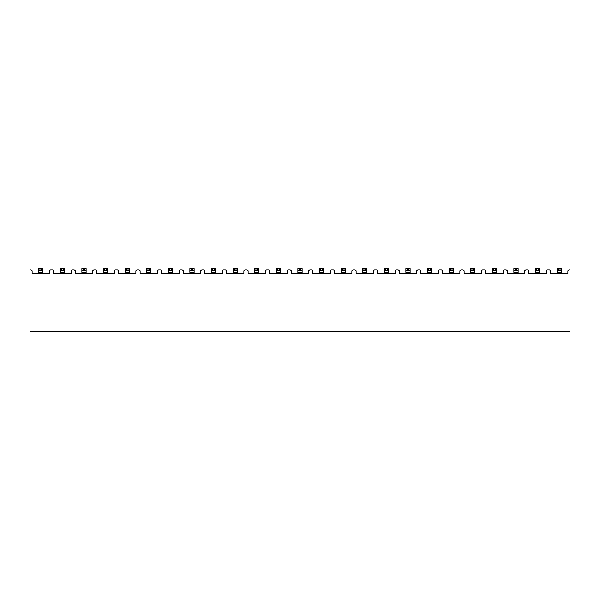 <?xml version="1.0" encoding="UTF-8"?>
<svg xmlns="http://www.w3.org/2000/svg" width="600" height="600" viewBox="0 0 600 600"><rect width="100%" height="100%" fill="white"/><g stroke="black" fill="none" stroke-linecap="round" stroke-linejoin="round"><path stroke-width="0.9" d="M334.522 273.638L334.522 270.915L333.42 269.812L331.38 269.812L330.278 270.915L330.278 273.638L312.923 273.638L312.923 270.915L311.82 269.812L309.78 269.812L308.678 270.915L308.678 273.638L291.322 273.638L291.322 270.915L290.22 269.812L288.18 269.812L287.077 270.915L287.077 273.638L269.722 273.638L269.722 270.915L268.62 269.812L266.58 269.812L265.478 270.915L265.478 273.638L248.123 273.638L248.123 270.915L247.02 269.812L244.98 269.812L243.877 270.915L243.877 273.638L226.522 273.638L226.522 270.915L225.42 269.812L223.38 269.812L222.278 270.915L222.278 273.638L204.923 273.638L204.923 270.915L203.82 269.812L201.78 269.812L200.678 270.915L200.678 273.638L183.322 273.638L183.322 270.915L182.22 269.812L180.18 269.812L179.078 270.915L179.078 273.638L161.722 273.638L161.722 270.915L160.62 269.812L158.58 269.812L157.477 270.915L157.477 273.638L140.123 273.638L140.123 270.915L139.02 269.812L136.98 269.812L135.877 270.915L135.877 273.638L118.523 273.638L118.523 270.915L117.42 269.812L115.38 269.812L114.278 270.915L114.278 273.638L96.922 273.638L96.922 270.915L95.82 269.812L93.78 269.812L92.677 270.915L92.677 273.638L75.323 273.638L75.323 270.915L74.22 269.812L72.18 269.812L71.078 270.915L71.078 273.638L53.722 273.638L53.722 270.915L52.62 269.812L50.58 269.812L49.477 270.915L49.477 273.638L32.123 273.638L32.123 270.915L31.02 269.812L30 269.812L30 331.462L570 331.462L570 269.812L568.98 269.812L567.877 270.915L567.877 273.638L550.523 273.638L550.523 270.915L549.42 269.812L547.38 269.812L546.278 270.915L546.278 273.638L528.923 273.638L528.923 270.915L527.82 269.812L525.78 269.812L524.678 270.915L524.678 273.638L507.322 273.638L507.322 270.915L506.22 269.812L504.18 269.812L503.077 270.915L503.077 273.638L485.722 273.638L485.722 270.915L484.62 269.812L482.58 269.812L481.478 270.915L481.478 273.638L464.123 273.638L464.123 270.915L463.02 269.812L460.98 269.812L459.877 270.915L459.877 273.638L442.522 273.638L442.522 270.915L441.42 269.812L439.38 269.812L438.278 270.915L438.278 273.638L420.923 273.638L420.923 270.915L419.82 269.812L417.78 269.812L416.678 270.915L416.678 273.638L399.322 273.638L399.322 270.915L398.22 269.812L396.18 269.812L395.077 270.915L395.077 273.638L377.722 273.638L377.722 270.915L376.62 269.812L374.58 269.812L373.478 270.915L373.478 273.638L356.123 273.638L356.123 270.915L355.02 269.812L352.98 269.812L351.877 270.915L351.877 273.638L334.522 273.638L334.522 270.915L333.42 269.812L331.38 269.812L330.278 270.915L330.278 273.638L312.923 273.638L312.923 270.915L311.82 269.812L309.78 269.812L308.678 270.915L308.678 273.638L291.322 273.638L291.322 270.915L290.22 269.812L288.18 269.812L287.077 270.915L287.077 273.638L269.722 273.638L269.722 270.915L268.62 269.812L266.58 269.812L265.478 270.915L265.478 273.638L248.123 273.638L248.123 270.915L247.02 269.812L244.98 269.812L243.877 270.915L243.877 273.638L226.522 273.638L226.522 270.915L225.42 269.812L223.38 269.812L222.278 270.915L222.278 273.638L204.923 273.638L204.923 270.915L203.82 269.812L201.78 269.812L200.678 270.915L200.678 273.638L183.322 273.638L183.322 270.915L182.22 269.812L180.18 269.812L179.078 270.915L179.078 273.638L161.722 273.638L161.722 270.915L160.62 269.812L158.58 269.812L157.477 270.915L157.477 273.638L140.123 273.638L140.123 270.915L139.02 269.812L136.98 269.812L135.877 270.915L135.877 273.638L118.523 273.638L118.523 270.915L117.42 269.812L115.38 269.812L114.278 270.915L114.278 273.638L96.922 273.638L96.922 270.915L95.82 269.812L93.78 269.812L92.677 270.915L92.677 273.638L75.323 273.638L75.323 270.915L74.22 269.812L72.18 269.812L71.078 270.915L71.078 273.638L53.722 273.638L53.722 270.915L52.62 269.812L50.58 269.812L49.477 270.915L49.477 273.638L32.123 273.638L32.123 270.915L31.02 269.812L30 269.812L30 331.462L570 331.462L570 269.812L568.98 269.812L567.877 270.915L567.877 273.638L550.523 273.638L550.523 270.915L549.42 269.812L547.38 269.812L546.278 270.915L546.278 273.638L528.923 273.638L528.923 270.915L527.82 269.812L525.78 269.812L524.678 270.915L524.678 273.638L507.322 273.638L507.322 270.915L506.22 269.812L504.18 269.812L503.077 270.915L503.077 273.638L485.722 273.638L485.722 270.915L484.62 269.812L482.58 269.812L481.478 270.915L481.478 273.638L464.123 273.638L464.123 270.915L463.02 269.812L460.98 269.812L459.877 270.915L459.877 273.638L442.522 273.638L442.522 270.915L441.42 269.812L439.38 269.812L438.278 270.915L438.278 273.638L420.923 273.638L420.923 270.915L419.82 269.812L417.78 269.812L416.678 270.915L416.678 273.638L399.322 273.638L399.322 270.915L398.22 269.812L396.18 269.812L395.077 270.915L395.077 273.638L377.722 273.638L377.722 270.915L376.62 269.812L374.58 269.812L373.478 270.915L373.478 273.638L356.123 273.638L356.123 270.915L355.02 269.812L352.98 269.812L351.877 270.915L351.877 273.638L334.522 273.638M38.678 270.66L38.678 268.538L42.922 268.538L42.922 273.638L42.922 272.362L38.678 272.362L38.678 270.66L41.648 270.66L39.953 270.66L39.953 268.538L41.648 268.538L41.648 270.66L42.922 270.66L42.922 272.362L38.678 272.362L38.678 273.638L38.678 268.538M39.953 268.538L39.953 270.66M60.278 268.538L64.523 268.538L64.523 273.638L64.523 272.362L60.278 272.362L60.278 268.538L60.278 270.66L63.248 270.66L61.552 270.66L61.552 268.538L63.248 268.538L63.248 270.66L64.523 270.66L64.523 272.362L60.278 272.362L60.278 273.638L60.278 270.66M61.552 268.538L61.552 270.66M63.248 268.538L63.248 270.66M64.523 270.66L64.523 268.538M41.648 268.538L41.648 270.66M42.922 270.66L42.922 268.538M427.478 272.362L431.722 272.362L431.722 273.638L431.722 272.362L427.478 272.362L427.478 268.538L431.722 268.538L431.722 272.362L431.722 270.66L427.478 270.66L427.478 272.362M535.477 268.538L539.722 268.538L539.722 273.638L539.722 272.362L535.477 272.362L535.477 268.538L535.477 270.66L538.447 270.66L536.752 270.66L536.752 268.538L538.447 268.538L538.447 270.66L539.722 270.66L539.722 272.362L535.477 272.362L535.477 273.638L535.477 270.66M297.877 268.538L302.123 268.538L302.123 273.638L302.123 272.362L297.877 272.362L302.123 272.362L302.123 270.66L297.877 270.66L297.877 268.538L297.877 273.638L297.877 270.66M254.678 270.66L254.678 268.538L258.923 268.538L258.923 273.638L258.923 272.362L254.678 272.362L254.678 270.66L257.647 270.66L255.952 270.66L255.952 268.538L257.647 268.538L257.647 270.66L258.923 270.66L258.923 272.362L254.678 272.362L254.678 273.638L254.678 268.538M168.278 272.362L172.523 272.362L172.523 273.638L172.523 272.362L168.278 272.362L168.278 268.538L172.523 268.538L172.523 272.362L172.523 270.66L168.278 270.66L168.278 272.362M86.123 268.538L86.123 273.638L86.123 272.362L81.877 272.362L86.123 272.362L86.123 270.66L81.877 270.66L81.877 268.538L86.123 268.538L86.123 270.66M81.877 272.362L81.877 270.66L81.877 272.362M107.722 268.538L107.722 273.638L107.722 272.362L103.477 272.362L107.722 272.362L107.722 270.66L103.477 270.66L103.477 268.538L107.722 268.538L107.722 270.66M103.477 272.362L103.477 270.66L103.477 272.362M129.322 268.538L129.322 273.638L129.322 272.362L125.078 272.362L129.322 272.362L129.322 270.66L125.078 270.66L125.078 268.538L129.322 268.538L129.322 270.66M125.078 272.362L125.078 270.66L125.078 272.362M150.922 268.538L150.922 273.638L150.922 272.362L146.678 272.362L150.922 272.362L150.922 270.66L146.678 270.66L146.678 268.538L150.922 268.538L150.922 270.66M146.678 272.362L146.678 270.66L146.678 272.362M362.678 270.66L362.678 268.538L366.923 268.538L366.923 273.638L366.923 272.362L362.678 272.362L362.678 270.66L365.647 270.66L363.952 270.66L363.952 268.538L365.647 268.538L365.647 270.66L366.923 270.66L366.923 272.362L362.678 272.362L362.678 273.638L362.678 268.538M513.877 272.362L518.123 272.362L518.123 273.638L518.123 272.362L513.877 272.362L513.877 268.538L518.123 268.538L518.123 272.362L518.123 270.66L513.877 270.66L513.877 272.362M194.123 268.538L194.123 273.638L194.123 272.362L189.877 272.362L194.123 272.362L194.123 270.66L189.877 270.66L189.877 268.538L194.123 268.538L194.123 270.66M189.877 272.362L189.877 270.66L189.877 272.362M215.722 268.538L215.722 273.638L215.722 272.362L211.478 272.362L215.722 272.362L215.722 270.66L211.478 270.66L211.478 268.538L215.722 268.538L215.722 270.66M211.478 272.362L211.478 270.66L211.478 272.362M237.322 268.538L237.322 273.638L237.322 272.362L233.077 272.362L237.322 272.362L237.322 270.66L233.077 270.66L233.077 268.538L237.322 268.538L237.322 270.66M233.077 272.362L233.077 270.66L233.077 272.362M280.522 268.538L280.522 273.638L280.522 272.362L276.278 272.362L280.522 272.362L280.522 270.66L276.278 270.66L276.278 268.538L280.522 268.538L280.522 270.66M276.278 272.362L276.278 270.66L276.278 272.362M323.722 268.538L323.722 273.638L323.722 272.362L319.478 272.362L323.722 272.362L323.722 270.66L319.478 270.66L319.478 268.538L323.722 268.538L323.722 270.66M319.478 272.362L319.478 270.66L319.478 272.362M345.322 268.538L345.322 273.638L345.322 272.362L341.077 272.362L345.322 272.362L345.322 270.66L341.077 270.66L341.077 268.538L345.322 268.538L345.322 270.66M341.077 272.362L341.077 270.66L341.077 272.362M388.522 268.538L388.522 273.638L388.522 272.362L384.278 272.362L388.522 272.362L388.522 270.66L384.278 270.66L384.278 268.538L388.522 268.538L388.522 270.66M384.278 272.362L384.278 270.66L384.278 272.362M410.123 268.538L410.123 273.638L410.123 272.362L405.877 272.362L410.123 272.362L410.123 270.66L405.877 270.66L405.877 268.538L410.123 268.538L410.123 270.66M405.877 272.362L405.877 270.66L405.877 272.362M453.322 268.538L453.322 273.638L453.322 272.362L449.077 272.362L453.322 272.362L453.322 270.66L450.353 270.66L452.048 270.66L452.048 268.538L453.322 268.538L453.322 270.66M450.353 270.66L450.353 268.538L450.353 270.66L449.077 270.66L449.077 273.638L449.077 268.538L452.048 268.538L452.048 270.66M474.923 268.538L474.923 273.638L474.923 272.362L470.678 272.362L474.923 272.362L474.923 270.66L470.678 270.66L470.678 268.538L474.923 268.538L474.923 270.66M470.678 272.362L470.678 270.66L470.678 272.362M496.522 268.538L496.522 273.638L496.522 272.362L492.278 272.362L496.522 272.362L496.522 270.66L492.278 270.66L492.278 268.538L496.522 268.538L496.522 270.66M492.278 272.362L492.278 270.66L492.278 272.362M561.322 268.538L561.322 273.638L561.322 272.362L557.077 272.362L561.322 272.362L561.322 270.66L557.077 270.66L557.077 268.538L561.322 268.538L561.322 270.66M557.077 272.362L557.077 270.66L557.077 272.362M450.353 268.538L452.048 268.538M83.153 268.538L84.847 268.538L84.847 270.66L83.153 270.66L83.153 268.538L83.153 270.66M104.752 268.538L106.448 268.538L106.448 270.66L104.752 270.66L104.752 268.538L104.752 270.66M126.352 268.538L128.047 268.538L128.047 270.66L126.352 270.66L126.352 268.538L126.352 270.66M147.953 268.538L149.648 268.538L149.648 270.66L147.953 270.66L147.953 268.538L147.953 270.66M169.553 268.538L171.248 268.538L171.248 270.66L169.553 270.66L169.553 268.538L169.553 270.66M407.153 268.538L408.847 268.538L408.847 270.66L407.153 270.66L407.153 268.538L407.153 270.66M191.153 268.538L192.847 268.538L192.847 270.66L191.153 270.66L191.153 268.538L191.153 270.66M212.752 268.538L214.447 268.538L214.447 270.66L212.752 270.66L212.752 268.538L212.752 270.66M234.353 268.538L236.048 268.538L236.048 270.66L234.353 270.66L234.353 268.538L234.353 270.66M255.952 268.538L255.952 270.66M277.553 268.538L279.248 268.538L279.248 270.66L277.553 270.66L277.553 268.538L277.553 270.66M299.153 268.538L300.847 268.538L300.847 270.66L299.153 270.66L299.153 268.538L299.153 270.66M320.752 268.538L322.447 268.538L322.447 270.66L320.752 270.66L320.752 268.538L320.752 270.66M342.353 268.538L344.048 268.538L344.048 270.66L342.353 270.66L342.353 268.538L342.353 270.66M363.952 268.538L363.952 270.66M385.553 268.538L387.248 268.538L387.248 270.66L385.553 270.66L385.553 268.538L385.553 270.66M428.752 268.538L430.447 268.538L430.447 270.66L428.752 270.66L428.752 268.538L428.752 270.66M471.952 268.538L473.647 268.538L473.647 270.66L471.952 270.66L471.952 268.538L471.952 270.66M515.153 268.538L516.847 268.538L516.847 270.66L515.153 270.66L515.153 268.538L515.153 270.66M536.752 268.538L536.752 270.66M558.352 268.538L560.048 268.538L560.048 270.66L558.352 270.66L558.352 268.538L558.352 270.66M493.553 268.538L495.248 268.538L495.248 270.66L493.553 270.66L493.553 268.538L493.553 270.66M214.447 268.538L214.447 270.66M300.847 268.538L300.847 270.66M302.123 270.66L302.123 268.538M233.077 268.538L233.077 270.66M365.647 268.538L365.647 270.66M366.923 270.66L366.923 268.538M171.248 268.538L171.248 270.66M172.523 270.66L172.523 268.538M405.877 268.538L405.877 270.66M257.647 268.538L257.647 270.66M258.923 270.66L258.923 268.538M449.077 268.538L449.077 270.66M211.478 268.538L211.478 270.66M279.248 268.538L279.248 270.66M236.048 268.538L236.048 270.66M473.647 268.538L473.647 270.66M470.678 268.538L470.678 270.66M84.847 268.538L84.847 270.66M322.447 268.538L322.447 270.66M513.877 268.538L513.877 270.66M492.278 268.538L492.278 270.66M146.678 268.538L146.678 270.66M344.048 268.538L344.048 270.66M128.047 268.538L128.047 270.66M495.248 268.538L495.248 270.66M192.847 268.538L192.847 270.66M189.877 268.538L189.877 270.66M384.278 268.538L384.278 270.66M516.847 268.538L516.847 270.66M518.123 270.66L518.123 268.538M341.077 268.538L341.077 270.66M557.077 268.538L557.077 270.66M81.877 268.538L81.877 270.66M103.477 268.538L103.477 270.66M276.278 268.538L276.278 270.66M560.048 268.538L560.048 270.66M106.448 268.538L106.448 270.66M149.648 268.538L149.648 270.66M427.478 268.538L427.478 270.66M319.478 268.538L319.478 270.66M430.447 268.538L430.447 270.66M431.722 270.66L431.722 268.538M387.248 268.538L387.248 270.66M125.078 268.538L125.078 270.66M168.278 268.538L168.278 270.66M538.447 268.538L538.447 270.66M539.722 270.66L539.722 268.538M408.847 268.538L408.847 270.66"/></g></svg>
